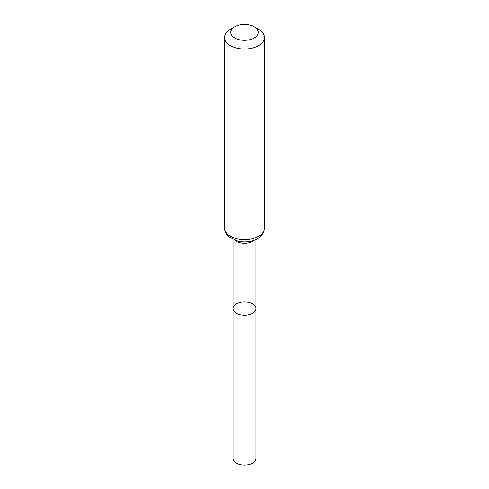 <?xml version="1.0" encoding="UTF-8"?>
<svg xmlns="http://www.w3.org/2000/svg" width="489" height="489" viewBox="0 0 489 489"><rect width="100%" height="100%" fill="white"/><g stroke="black" fill="none" stroke-linecap="round" stroke-linejoin="round"><path stroke-width="0.73" d="M233.015 308.541A11.485 6.632 0 0 0 244.5 315.173A11.485 6.632 0 0 0 255.985 308.541A11.485 6.632 180 0 1 248.895 314.665A11.485 6.632 180 0 1 236.376 313.229A11.485 6.632 180 0 1 233.015 308.541A11.485 6.632 180 0 1 244.5 301.909A11.485 6.632 180 0 1 255.985 308.541L255.985 458.425A11.485 6.632 0 0 1 248.895 464.55A11.485 6.632 0 0 1 236.376 463.114A11.485 6.632 0 0 1 233.015 458.425L233.015 239.476M258.626 29.316L254.219 26.773A13.747 7.94 180 0 1 254.219 38.001A13.747 7.94 180 0 1 234.781 38.001A13.747 7.94 180 0 1 234.781 26.773A13.747 7.94 180 0 1 254.219 26.773L258.626 29.316A19.976 11.534 180 0 1 264.476 37.47A19.976 11.534 180 0 1 244.5 49.004A19.976 11.534 180 0 1 224.524 37.47A19.976 11.534 180 0 1 230.374 29.316L234.781 26.773M254.072 240.264A11.485 6.632 180 0 1 234.928 240.264M264.476 228.088A19.976 11.534 180 0 1 244.5 239.616A19.976 11.534 180 0 1 224.524 228.088C224.567 230.796 225.521 233.216 227.379 235.362L228.986 236.939L238.119 241.187C247.092 243.009 255.099 240.729 258.925 237.776C260.191 236.933 264.054 234.17 264.476 228.088L264.476 37.47M255.985 239.476L255.985 308.541M224.524 37.47L224.524 228.088"/></g></svg>
